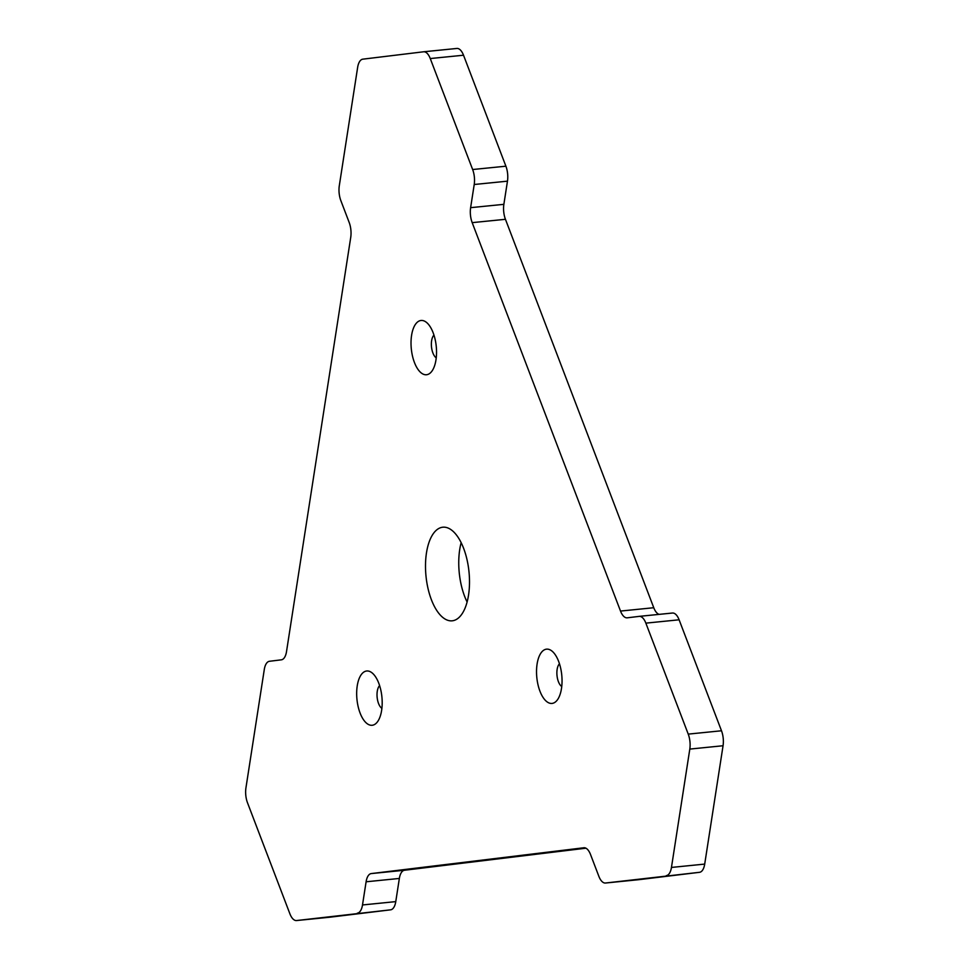 <?xml version="1.0" encoding="UTF-8"?>
<svg xmlns="http://www.w3.org/2000/svg" width="969" height="969" viewBox="0 0 969 969"><rect width="100%" height="100%" fill="white"/><g stroke="black" fill="none" stroke-linecap="round" stroke-linejoin="round"><path stroke-width="1.45" d="M539.939 691.163A27.277 12.536 84.3 0 1 538.582 657.878A27.277 12.536 84.3 0 1 553.408 652.416A27.277 12.536 84.3 0 1 558.641 661.415A27.277 12.536 84.3 0 1 558.071 698.867A27.277 12.536 84.3 0 1 539.939 691.163M559.464 663.777A12.234 5.62 -95.7 0 0 558.398 681.619A12.234 5.62 -95.7 0 0 561.754 686.536M414.429 362.479A27.277 12.536 84.3 0 1 413.073 329.194A27.277 12.536 84.3 0 1 427.898 323.731A27.277 12.536 84.3 0 1 433.131 332.73A27.277 12.536 84.3 0 1 432.562 370.194A27.277 12.536 84.3 0 1 414.429 362.479M433.955 335.092A12.234 5.62 -95.7 0 0 432.889 352.946A12.234 5.62 -95.7 0 0 436.244 357.852M360.08 713.014A27.277 12.536 84.3 0 1 358.724 679.717A27.277 12.536 84.3 0 1 373.549 674.254A27.277 12.536 84.3 0 1 378.782 683.254A27.277 12.536 84.3 0 1 378.213 720.718A27.277 12.536 84.3 0 1 360.08 713.014M379.606 685.616A12.234 5.62 -95.7 0 0 378.54 703.47A12.234 5.62 -95.7 0 0 381.895 708.375M467.106 602.015A47.033 21.609 84.3 0 1 464.623 596.323A47.033 21.609 84.3 0 1 461.147 542.676M431.375 599.654A47.033 21.609 84.3 0 1 426.505 552.681A47.033 21.609 84.3 0 1 442.809 527.209A47.033 21.609 84.3 0 1 463.63 548.369A47.033 21.609 84.3 0 1 468.499 595.341A47.033 21.609 84.3 0 1 452.196 620.814A47.033 21.609 84.3 0 1 431.375 599.654M423.671 51.781L456.787 48.462A15.056 6.916 84.3 0 1 456.859 48.45A15.056 6.916 84.3 0 1 463.521 55.221L505.903 166.196A15.056 6.916 84.3 0 1 507.465 181.167L503.868 204.338A15.056 6.916 -95.7 0 0 505.443 219.309L653.76 607.72A15.056 6.916 -95.7 0 0 659.15 614.37M639.261 616.357L672.389 613.038A15.056 6.916 84.3 0 1 672.45 613.038A15.056 6.916 84.3 0 1 679.112 619.797L721.493 730.771A15.056 6.916 84.3 0 1 723.056 745.742L704.705 864.094A15.056 6.916 84.3 0 1 699.545 872.306L638.825 879.682A15.056 6.916 84.3 0 1 638.753 879.682A15.056 6.916 84.3 0 1 638.692 879.695M585.942 848.202L404.509 870.247A15.056 6.916 -95.7 0 0 399.349 878.447L395.764 901.618A15.056 6.916 84.3 0 1 390.604 909.83L329.872 917.207A15.056 6.916 84.3 0 1 329.799 917.219A15.056 6.916 84.3 0 1 329.739 917.219M390.604 909.83L296.611 920.538A15.056 6.916 -95.7 0 1 296.55 920.55A15.056 6.916 -95.7 0 1 289.888 913.779L247.507 802.804A15.056 6.916 -95.7 0 1 245.944 787.833L264.295 669.482A15.056 6.916 -95.7 0 1 269.455 661.282L281.349 659.828A15.056 6.916 84.3 0 0 286.509 651.628L350.73 237.393A15.056 6.916 84.3 0 0 349.167 222.422L340.87 200.692A15.056 6.916 -95.7 0 1 339.295 185.733L357.646 67.382A15.056 6.916 -95.7 0 1 362.806 59.17L423.538 51.793A15.056 6.916 -95.7 0 1 423.598 51.781A15.056 6.916 -95.7 0 1 430.26 58.552L472.642 169.527L505.903 166.196M357.343 913.161A15.056 6.916 -95.7 0 0 362.503 904.961L395.764 901.618M399.349 878.447L366.1 881.79L362.503 904.961M366.1 881.79A15.056 6.916 84.3 0 1 371.26 873.578L404.509 870.247M583.944 847.754L371.26 873.578M583.81 847.766A15.056 6.916 84.3 0 1 583.871 847.754A15.056 6.916 84.3 0 1 590.533 854.525L598.83 876.255A15.056 6.916 -95.7 0 0 605.504 883.025A15.056 6.916 -95.7 0 0 605.564 883.013L638.825 879.682M699.545 872.306L605.564 883.013M666.297 875.637A15.056 6.916 -95.7 0 0 671.456 867.437L689.807 749.085A15.056 6.916 -95.7 0 0 688.232 734.114L721.493 730.771M679.112 619.797L645.863 623.14L688.232 734.114M645.863 623.14A15.056 6.916 -95.7 0 0 639.201 616.369A15.056 6.916 -95.7 0 0 639.128 616.381L627.234 617.822A15.056 6.916 84.3 0 1 627.173 617.822A15.056 6.916 84.3 0 1 620.511 611.064L653.76 607.72M505.443 219.309L472.182 222.64L620.511 611.064M472.182 222.64A15.056 6.916 84.3 0 1 470.619 207.669L503.868 204.338M507.465 181.167L474.216 184.498L470.619 207.669M474.216 184.498A15.056 6.916 -95.7 0 0 472.642 169.527M296.611 920.538L329.872 917.207M463.521 55.221L430.26 58.552M723.056 745.742L689.807 749.085M671.456 867.437L704.705 864.094M456.859 48.45L423.598 51.781M672.45 613.038L639.201 616.369M638.753 879.682L605.504 883.025M296.55 920.55L329.799 917.219"/></g></svg>
